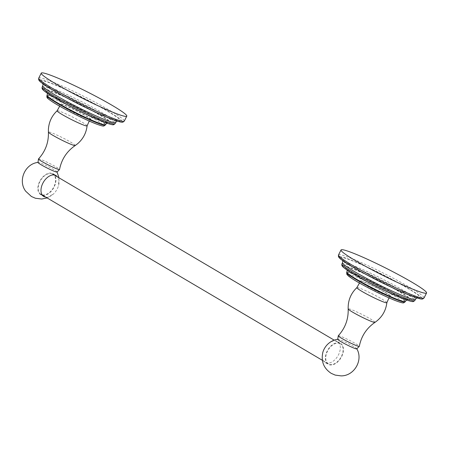 <?xml version="1.0" encoding="UTF-8"?>
<svg xmlns="http://www.w3.org/2000/svg" width="449" height="449" viewBox="0 0 449 449"><rect width="100%" height="100%" fill="white"/><g stroke="black" fill="none" stroke-linecap="round" stroke-linejoin="round"><path stroke-width="0.34" stroke-dasharray="2.25 1.68" d="M385.528 292.467A17.354 1.42 -153.3 0 1 390.714 296.306A17.354 1.42 -153.3 0 1 381.274 293.001A17.354 1.42 -153.3 0 1 364.902 284.559A17.354 1.42 -153.3 0 1 359.711 280.715A17.354 1.42 -153.3 0 1 369.157 284.026A17.354 1.42 -153.3 0 1 385.528 292.467M390.574 296.548A17.354 1.42 26.7 0 1 380.842 293.034A17.354 1.42 26.7 0 1 364.807 284.75A17.354 1.42 -153.3 0 1 359.604 280.973A17.354 1.42 -153.3 0 1 359.615 280.906A17.354 1.42 -153.3 0 1 369.061 284.217A17.354 1.42 -153.3 0 1 385.433 292.658A17.354 1.42 26.7 0 1 390.619 296.497A17.354 1.42 26.7 0 1 390.574 296.548L389.014 297.889M338.271 335.762A11.781 0.965 -153.3 0 1 344.787 338.08A11.781 0.965 -153.3 0 1 355.782 343.754A11.781 0.965 26.7 0 1 359.307 346.342M356.77 348.867A10.647 0.87 26.7 0 0 356.764 348.727A10.647 0.87 26.7 0 0 353.604 346.493A10.647 0.87 -153.3 0 0 344.074 341.549A10.647 0.87 -153.3 0 0 337.873 339.225L337.766 339.236M322.848 352.291A12.151 7.672 120.5 0 0 325.11 362.466A12.151 7.672 120.5 0 0 338.512 354.766A12.151 7.672 120.5 0 0 337.463 341.532A12.151 7.672 120.5 0 0 327.467 344.473M341.644 356.618A12.151 7.672 120.5 0 0 340.595 343.378A12.151 7.672 120.5 0 0 327.198 351.073A12.151 7.672 120.5 0 0 328.241 364.313A12.151 7.672 120.5 0 0 341.644 356.618M339.652 343.44A11.685 7.375 -59.5 0 1 340.359 343.782A11.685 7.375 -59.5 0 1 341.077 357.056A11.685 7.375 -59.5 0 1 329.184 364.251A11.685 7.375 -59.5 0 1 328.483 363.909A11.685 7.375 -59.5 0 1 327.759 350.635A11.685 7.375 -59.5 0 1 339.652 343.44M52.129 173.825A11.685 7.375 -59.5 0 1 52.83 174.167A11.685 7.375 -59.5 0 1 53.554 187.441A11.685 7.375 -59.5 0 1 41.662 194.636A11.685 7.375 -59.5 0 1 40.954 194.299A11.685 7.375 -59.5 0 1 40.236 181.02A11.685 7.375 -59.5 0 1 52.129 173.825M54.458 174.987A12.151 7.672 120.5 0 0 53.072 173.763A12.151 7.672 120.5 0 0 52.337 173.409A12.151 7.672 120.5 0 0 39.967 180.891A12.151 7.672 120.5 0 0 40.719 194.698A12.151 7.672 120.5 0 0 41.454 195.051A12.151 7.672 120.5 0 0 42.459 195.326M42.773 195.366A12.151 7.672 120.5 0 0 53.504 188.131A12.151 7.672 120.5 0 0 54.649 175.239M53.072 173.763L56.204 175.61A12.151 7.672 -59.5 0 1 58.465 185.785A12.151 7.672 -59.5 0 1 53.846 193.603A12.151 7.672 -59.5 0 1 44.586 196.898M57.006 172.034A10.647 0.87 26.7 0 0 57.001 171.888A10.647 0.87 26.7 0 0 53.835 169.655A10.647 0.87 -153.3 0 0 44.305 164.716A10.647 0.87 -153.3 0 0 38.109 162.386L37.997 162.403M38.507 158.924A11.781 0.965 -153.3 0 1 45.018 161.247A11.781 0.965 -153.3 0 1 56.013 166.921A11.781 0.965 26.7 0 1 59.543 169.509M65.043 107.912A17.354 1.42 -153.3 0 1 59.84 104.14A17.354 1.42 -153.3 0 1 59.852 104.073A17.354 1.42 -153.3 0 1 69.292 107.384A17.354 1.42 -153.3 0 1 85.664 115.825A17.354 1.42 26.7 0 1 90.855 119.664A17.354 1.42 26.7 0 1 90.81 119.715A17.354 1.42 26.7 0 1 81.078 116.201A17.354 1.42 26.7 0 1 65.043 107.912M65.139 107.721A17.354 1.42 -153.3 0 1 59.947 103.882A17.354 1.42 -153.3 0 1 69.387 107.193A17.354 1.42 -153.3 0 1 85.759 115.634A17.354 1.42 -153.3 0 1 90.951 119.473A17.354 1.42 -153.3 0 1 81.51 116.162A17.354 1.42 -153.3 0 1 65.139 107.721M338.512 254.953A47.863 3.923 -153.3 0 1 349.3 257.597A47.863 3.923 -153.3 0 1 397.314 280.389A47.863 3.923 -153.3 0 1 424.036 297.968M339.59 256.66A46.41 3.805 -153.3 0 1 349.619 259.471A46.41 3.805 -153.3 0 1 408.203 288.337A46.41 3.805 -153.3 0 1 411.621 296.043M410.324 295.279A44.462 3.643 -153.3 0 1 354.199 267.621A44.462 3.643 -153.3 0 1 350.922 260.235A44.462 3.643 26.7 0 1 407.047 287.893A44.462 3.643 26.7 0 1 410.324 295.279M415.432 299.354A40.797 3.345 26.7 0 0 392.651 284.374A40.797 3.345 26.7 0 0 351.73 264.944A40.797 3.345 -153.3 0 0 342.531 262.687M341.93 263.889A40.797 3.345 -153.3 0 1 351.124 266.145A40.797 3.345 -153.3 0 1 392.05 285.57A40.797 3.345 -153.3 0 1 414.825 300.549M343.143 265.612A39.338 3.222 -153.3 0 1 351.449 268.014A39.338 3.222 -153.3 0 1 401.109 292.484A39.338 3.222 -153.3 0 1 404.005 299.023M402.007 297.839A36.347 2.98 -153.3 0 1 356.124 275.231A36.347 2.98 -153.3 0 1 353.447 269.192A36.347 2.98 26.7 0 1 399.329 291.805A36.347 2.98 26.7 0 1 402.007 297.839M405.284 301.464A32.682 2.677 26.7 0 0 387.038 289.465A32.682 2.677 26.7 0 0 354.25 273.901A32.682 2.677 -153.3 0 0 346.886 272.094M346.667 272.526A32.682 2.677 -153.3 0 1 354.036 274.333A32.682 2.677 -153.3 0 1 386.819 289.897A32.682 2.677 -153.3 0 1 405.065 301.896M348.11 274.311A31.222 2.559 -153.3 0 1 354.356 276.208A31.222 2.559 -153.3 0 1 393.773 295.627A31.222 2.559 -153.3 0 1 396.074 300.819M386.864 302.677A16.781 1.375 26.7 0 0 381.835 299.006A16.781 1.375 26.7 0 0 366.216 290.941A16.781 1.375 26.7 0 0 356.893 287.607M374.96 322.382A15.008 1.229 26.7 0 0 370.515 319.014A15.008 1.229 -153.3 0 0 356.068 311.584A15.008 1.229 -153.3 0 0 348.171 308.906M75.196 145.549A15.008 1.229 26.7 0 0 70.751 142.181A15.008 1.229 -153.3 0 0 56.299 134.751A15.008 1.229 -153.3 0 0 48.408 132.073M87.1 125.843A16.781 1.375 26.7 0 0 82.066 122.167A16.781 1.375 26.7 0 0 66.452 114.102A16.781 1.375 26.7 0 0 57.13 110.768M48.346 97.472A31.222 2.559 -153.3 0 1 54.593 99.375A31.222 2.559 -153.3 0 1 94.009 118.794A31.222 2.559 -153.3 0 1 96.311 123.98M46.904 95.693A32.682 2.677 -153.3 0 1 54.267 97.5A32.682 2.677 -153.3 0 1 87.055 113.064A32.682 2.677 -153.3 0 1 105.302 125.063M105.521 124.631A32.682 2.677 26.7 0 0 87.274 112.632A32.682 2.677 26.7 0 0 54.486 97.068A32.682 2.677 -153.3 0 0 47.123 95.261M102.243 121.005A36.347 2.98 -153.3 0 1 56.361 98.398A36.347 2.98 -153.3 0 1 53.678 92.359A36.347 2.98 26.7 0 1 99.566 114.966A36.347 2.98 26.7 0 1 102.243 121.005M43.373 88.779A39.338 3.222 -153.3 0 1 51.68 91.181A39.338 3.222 -153.3 0 1 101.339 115.651A39.338 3.222 -153.3 0 1 104.241 122.184M42.167 87.055A40.797 3.345 -153.3 0 1 51.36 89.306A40.797 3.345 -153.3 0 1 92.286 108.737A40.797 3.345 -153.3 0 1 115.062 123.716M115.662 122.515A40.797 3.345 26.7 0 0 92.887 107.535A40.797 3.345 26.7 0 0 51.961 88.111A40.797 3.345 -153.3 0 0 42.767 85.854M110.561 118.446A44.462 3.643 -153.3 0 1 54.43 90.788A44.462 3.643 -153.3 0 1 51.158 83.402A44.462 3.643 26.7 0 1 107.283 111.06A44.462 3.643 26.7 0 1 110.561 118.446M39.821 79.827A46.41 3.805 -153.3 0 1 49.856 82.633A46.41 3.805 -153.3 0 1 108.439 111.504A46.41 3.805 -153.3 0 1 111.857 119.21M38.749 78.115A47.863 3.923 -153.3 0 1 49.536 80.764A47.863 3.923 -153.3 0 1 97.551 103.556A47.863 3.923 -153.3 0 1 124.272 121.129M416.829 297.917L417.929 297.597L409.993 295.122C398.072 290.604 375.583 279.738 359.986 270.932C343.558 261.677 341.964 259.168 342.452 259.634L342.856 260.712M406.676 300.022L407.95 299.663L401.675 297.681C391.405 293.624 379.304 287.871 365.379 280.423C352.038 272.812 345.825 268.968 346.74 268.878L347.217 270.118M359.604 280.973L359.458 283.027M337.463 341.532L340.595 343.378M325.11 362.466L328.241 364.313M340.359 343.782L334.208 340.151M328.483 363.909L322.331 360.283M43.85 196.544L40.719 194.698M47.106 197.925L53.846 193.603M58.982 177.793L58.465 185.785M59.695 106.189L59.84 104.14M47.454 93.285L46.977 92.045C46.062 92.129 52.269 95.979 65.61 103.59C79.535 111.038 91.635 116.791 101.912 120.848L108.187 122.83L106.907 123.183M43.087 83.879L42.689 82.801C42.2 82.335 43.794 84.839 60.222 94.094C75.819 102.9 98.309 113.771 110.23 118.283L118.166 120.764L117.06 121.078M89.25 121.056L90.81 119.715"/><path stroke-width="0.67" d="M426.55 292.973A47.863 3.923 26.7 0 1 415.763 290.329A47.863 3.923 -153.3 0 1 367.748 267.531A47.863 3.923 -153.3 0 1 341.027 249.958A47.863 3.923 -153.3 0 1 351.814 252.602A47.863 3.923 26.7 0 1 399.829 275.4A47.863 3.923 26.7 0 1 426.55 292.973L424.036 297.968A47.863 3.923 -153.3 0 1 413.248 295.324A47.863 3.923 -153.3 0 1 365.239 272.526A47.863 3.923 -153.3 0 1 338.512 254.953C338.501 256.121 337.468 256.856 342.048 260.123C352.319 268.126 392.982 289.094 411.755 296.11C421.718 299.786 422.172 299.051 422.711 298.961L424.036 297.968M374.96 322.382C366.502 328.236 361.282 336.217 359.307 346.342A11.781 0.965 26.7 0 1 359.284 346.387A11.781 0.965 26.7 0 1 352.757 344.057A11.781 0.965 26.7 0 1 341.779 338.389A11.781 0.965 -153.3 0 1 338.249 335.807A11.781 0.965 -153.3 0 1 338.271 335.762C345.219 328.14 348.519 319.188 348.171 308.906A15.008 1.229 -153.3 0 0 352.673 312.173A15.008 1.229 26.7 0 0 366.547 319.346A15.008 1.229 26.7 0 0 374.96 322.382C381.846 317.578 385.814 311.011 386.864 302.677A16.781 1.375 26.7 0 1 377.935 299.612A16.781 1.375 26.7 0 1 361.888 291.356A16.781 1.375 26.7 0 1 356.893 287.607C350.832 293.416 347.924 300.516 348.171 308.906M356.764 348.727C363.538 360.087 354.205 376.133 340.987 375.875L335.162 375.083L331.177 373.327C323.667 368.303 320.889 361.293 322.848 352.291A12.151 7.672 120.5 0 1 324.066 349.227A12.151 7.672 120.5 0 1 327.467 344.473C330.369 341.599 333.837 339.848 337.873 339.225A10.647 0.87 -153.3 0 0 337.755 339.304A10.647 0.87 -153.3 0 0 340.948 341.638A10.647 0.87 26.7 0 0 350.871 346.763A10.647 0.87 26.7 0 0 356.77 348.867L359.284 346.387M42.459 195.326A12.151 7.672 120.5 0 0 42.773 195.366M44.586 196.898A12.151 7.672 -59.5 0 1 43.85 196.544A12.151 7.672 -59.5 0 1 43.104 182.737A12.151 7.672 -59.5 0 1 55.468 175.256A12.151 7.672 -59.5 0 1 56.204 175.61M47.106 197.925L41.695 199.025L35.398 198.245L31.413 196.494L25.716 191.246C17.629 180.784 24.953 163.728 38.109 162.386A10.647 0.87 -153.3 0 0 37.991 162.471A10.647 0.87 -153.3 0 0 41.179 164.805A10.647 0.87 26.7 0 0 51.107 169.93A10.647 0.87 26.7 0 0 57.006 172.034L59.521 169.548A11.781 0.965 26.7 0 0 59.543 169.509C61.519 159.384 66.733 151.397 75.196 145.549L77.481 143.843C83.026 139.089 86.23 133.095 87.1 125.843L89.25 121.056M59.521 169.548A11.781 0.965 26.7 0 1 52.993 167.219A11.781 0.965 26.7 0 1 42.015 161.55A11.781 0.965 -153.3 0 1 38.485 158.968A11.781 0.965 -153.3 0 1 38.507 158.924C45.456 151.307 48.756 142.355 48.408 132.073L48.413 129.222C48.924 121.937 51.826 115.791 57.13 110.768A16.781 1.375 26.7 0 0 62.125 114.517A16.781 1.375 26.7 0 0 78.171 122.779A16.781 1.375 26.7 0 0 87.1 125.843M41.263 73.125A47.863 3.923 -153.3 0 0 67.984 90.698A47.863 3.923 -153.3 0 0 115.999 113.49A47.863 3.923 26.7 0 0 126.786 116.139A47.863 3.923 26.7 0 0 100.06 98.561A47.863 3.923 26.7 0 0 52.05 75.769A47.863 3.923 -153.3 0 0 41.263 73.125L38.749 78.115C38.737 79.282 37.705 80.017 42.285 83.29C52.555 91.293 93.212 112.261 111.992 119.271C121.954 122.953 122.409 122.218 122.947 122.128L124.272 121.129A47.863 3.923 -153.3 0 1 113.485 118.485A47.863 3.923 -153.3 0 1 65.47 95.693A47.863 3.923 -153.3 0 1 38.749 78.115M411.621 296.043A46.41 3.805 -153.3 0 1 363.022 272.829A46.41 3.805 -153.3 0 1 339.59 256.66M341.93 263.889C341.93 265.185 340.892 265.656 345.449 268.884C354.761 275.899 388.469 293.225 404.134 299.085C412.406 302.143 412.945 301.605 413.439 301.537L414.825 300.549A40.797 3.345 -153.3 0 1 405.632 298.299A40.797 3.345 -153.3 0 1 364.706 278.868A40.797 3.345 -153.3 0 1 341.93 263.889L342.531 262.687A40.797 3.345 -153.3 0 0 365.312 277.667A40.797 3.345 -153.3 0 0 406.233 297.098A40.797 3.345 26.7 0 0 415.432 299.354L416.829 297.917M404.005 299.023A39.338 3.222 -153.3 0 1 362.259 279.042A39.338 3.222 -153.3 0 1 343.143 265.612M346.667 272.526L346.903 274.496L351.483 278.2C360.626 284.357 384.686 296.559 396.203 300.881C402.523 303.221 403.151 302.918 403.612 302.862L405.065 301.896A32.682 2.677 -153.3 0 1 397.702 300.095A32.682 2.677 -153.3 0 1 364.914 284.526A32.682 2.677 -153.3 0 1 346.667 272.526L346.886 272.094A32.682 2.677 -153.3 0 0 365.132 284.094A32.682 2.677 -153.3 0 0 397.915 299.663A32.682 2.677 26.7 0 0 405.284 301.464L406.676 300.022M396.074 300.819A31.222 2.559 -153.3 0 1 362.203 284.554A31.222 2.559 -153.3 0 1 348.11 274.311M48.408 132.073A15.008 1.229 -153.3 0 0 52.909 135.34A15.008 1.229 26.7 0 0 66.783 142.507A15.008 1.229 26.7 0 0 75.196 145.549M96.311 123.98A31.222 2.559 -153.3 0 1 62.439 107.721A31.222 2.559 -153.3 0 1 48.346 97.472M97.933 123.256A32.682 2.677 -153.3 0 1 65.15 107.693A32.682 2.677 -153.3 0 1 46.904 95.693L46.892 97.22C47.605 97.904 45.703 97.147 51.714 101.367C60.856 107.524 84.923 119.726 96.44 124.047C102.759 126.388 103.388 126.079 103.848 126.029L105.302 125.063A32.682 2.677 -153.3 0 1 97.933 123.256M46.904 95.693L47.123 95.261A32.682 2.677 -153.3 0 0 65.369 107.26A32.682 2.677 -153.3 0 0 98.151 122.824A32.682 2.677 26.7 0 0 105.521 124.631L106.907 123.183M104.241 122.184A39.338 3.222 -153.3 0 1 62.495 102.209A39.338 3.222 -153.3 0 1 43.373 88.779M105.869 121.46A40.797 3.345 -153.3 0 1 64.942 102.035A40.797 3.345 -153.3 0 1 42.167 87.055C42.167 88.352 41.128 88.818 45.686 92.051C54.997 99.061 88.706 116.392 104.37 122.251C112.643 125.31 113.182 124.771 113.676 124.699L115.062 123.716A40.797 3.345 -153.3 0 1 105.869 121.46M42.167 87.055L42.767 85.854A40.797 3.345 -153.3 0 0 65.548 100.834A40.797 3.345 -153.3 0 0 106.469 120.265A40.797 3.345 26.7 0 0 115.662 122.515L117.06 121.078M111.857 119.21A46.41 3.805 -153.3 0 1 63.258 95.996A46.41 3.805 -153.3 0 1 39.821 79.827M341.027 249.958L338.512 254.953M342.531 262.687L342.856 260.712M414.825 300.549L415.432 299.354M346.886 272.094L347.217 270.118M405.065 301.896L405.284 301.464M389.014 297.889L386.864 302.677M359.458 283.027L356.893 287.607M337.755 339.304L338.249 335.807M334.208 340.151L52.83 174.167M322.331 360.283L40.954 194.299M57.051 171.989L58.982 177.793M37.991 162.471L38.485 158.968M57.13 110.768L59.695 106.189M105.302 125.063L105.521 124.631M47.123 95.261L47.454 93.285M115.062 123.716L115.662 122.515M42.767 85.854L43.087 83.879M126.786 116.139L124.272 121.129"/></g></svg>
